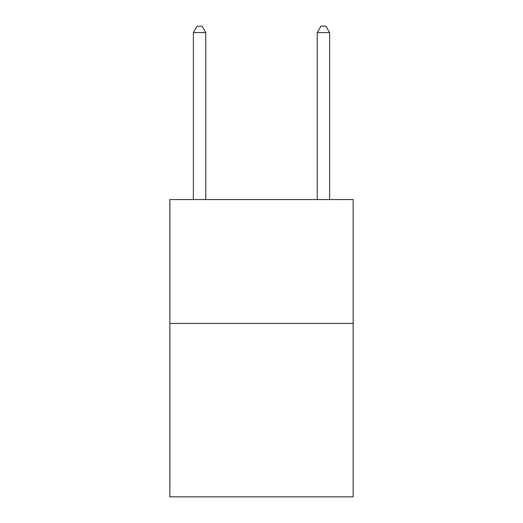<?xml version="1.0" encoding="UTF-8"?>
<svg xmlns="http://www.w3.org/2000/svg" width="523" height="523" viewBox="0 0 523 523"><rect width="100%" height="100%" fill="white"/><g stroke="black" fill="none" stroke-linecap="round" stroke-linejoin="round"><path stroke-width="0.78" d="M353.162 323.436L353.162 496.85L169.838 496.85L169.838 199.564L353.162 199.564L353.162 323.436L169.838 323.436M205.761 199.564L205.761 32.589L193.373 32.589L193.373 199.564M193.373 32.589L197.086 26.15L202.041 26.15L205.761 32.589M329.627 199.564L329.627 32.589L317.239 32.589L317.239 199.564M317.239 32.589L320.959 26.15L325.914 26.15L329.627 32.589"/></g></svg>
